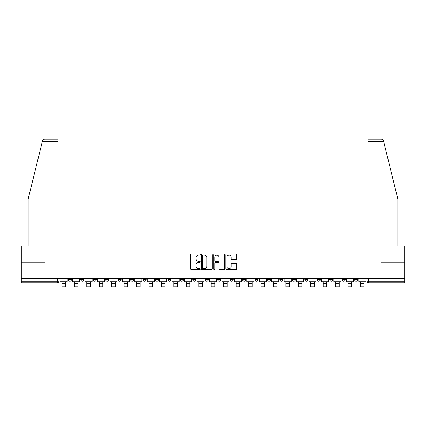 <?xml version="1.0" encoding="UTF-8"?>
<svg xmlns="http://www.w3.org/2000/svg" width="426" height="426" viewBox="0 0 426 426"><rect width="100%" height="100%" fill="white"/><g stroke="black" fill="none" stroke-linecap="round" stroke-linejoin="round"><path stroke-width="0.64" d="M200.236 254.562A0.548 0.548 0 0 0 199.688 254.013L191.37 254.013A0.783 0.783 0 0 0 190.587 254.796L190.587 268.891A0.783 0.783 0 0 0 191.37 269.674L199.688 269.674A0.548 0.548 0 0 0 200.236 269.125A0.548 0.548 0 0 0 199.688 268.577L198.612 268.577A2.508 2.508 0 0 1 196.104 266.069L196.104 264.897A2.508 2.508 0 0 1 198.612 262.389L199.688 262.389A0.548 0.548 0 0 0 200.236 261.841A0.548 0.548 0 0 0 199.688 261.292L198.612 261.292A2.508 2.508 0 0 1 196.104 258.79L196.104 257.613A2.508 2.508 0 0 1 198.612 255.11L199.688 255.11A0.548 0.548 0 0 0 200.236 254.562M317.189 279.552L317.189 278.673L317.189 279.552A1.597 1.597 0 0 0 318.781 281.149A1.597 1.597 0 0 1 317.189 279.552L320.379 279.552A1.597 1.597 0 0 1 318.781 281.149A1.597 1.597 0 0 0 320.379 279.552L320.379 278.673L320.379 279.552M205.183 278.673L205.183 279.552L208.373 279.552A1.597 1.597 0 0 1 206.775 281.149A1.597 1.597 0 0 1 205.183 279.552L205.183 278.673M167.849 278.673L167.849 279.552L171.039 279.552A1.597 1.597 0 0 1 169.441 281.149A1.597 1.597 0 0 1 167.849 279.552L167.849 278.673M142.955 278.673L142.955 279.552L146.15 279.552A1.597 1.597 0 0 1 144.552 281.149A1.597 1.597 0 0 1 142.955 279.552L142.955 278.673M130.51 278.673L130.51 279.552L133.705 279.552A1.597 1.597 0 0 1 132.108 281.149A1.597 1.597 0 0 1 130.51 279.552L130.51 278.673M105.621 278.673L105.621 279.552L108.811 279.552A1.597 1.597 0 0 1 107.219 281.149A1.597 1.597 0 0 1 105.621 279.552L105.621 278.673M235.887 259.53A0.783 0.783 0 0 0 236.67 258.747L236.67 254.796A0.783 0.783 0 0 0 235.887 254.013L226.643 254.013A0.783 0.783 0 0 0 225.86 254.796L225.86 268.891A0.783 0.783 0 0 0 226.643 269.674L235.887 269.674A0.783 0.783 0 0 0 236.67 268.891L236.67 264.115A0.783 0.783 0 0 0 235.887 263.332L231.93 263.332A0.783 0.783 0 0 0 231.148 264.115L231.148 266.484A2.093 2.093 0 0 1 229.055 268.577A2.093 2.093 0 0 1 226.957 266.484L226.957 257.203A2.093 2.093 0 0 1 229.055 255.11A2.093 2.093 0 0 1 231.148 257.203L231.148 258.747A0.783 0.783 0 0 0 231.93 259.53L235.887 259.53M42.328 141.544L42.472 140.969C42.834 139.834 43.606 139.227 44.794 139.148L58.074 139.148L58.074 141.544L42.328 141.544L28.159 198.979L28.159 246.047L21.3 246.047L21.3 262.799L45.071 262.799L45.071 245.009L380.929 245.009L380.929 262.799L404.7 262.799L404.7 278.673L21.3 278.673L21.3 281.149L59.033 281.149L59.033 278.673L59.033 281.149A1.597 1.597 0 0 1 57.441 282.742L21.3 282.742L21.3 281.149M58.074 141.544L58.074 245.009L44.991 245.009L44.991 262.799L21.3 262.799L21.3 278.673M212.313 254.796A0.783 0.783 0 0 0 211.53 254.013L202.291 254.013A0.783 0.783 0 0 0 201.509 254.796L201.509 268.891A0.783 0.783 0 0 0 202.291 269.674L211.53 269.674A0.783 0.783 0 0 0 212.313 268.891L212.313 254.796M214.47 254.013L223.709 254.013A0.783 0.783 0 0 1 224.491 254.796L224.491 268.891A0.783 0.783 0 0 1 223.709 269.674L219.752 269.674A0.783 0.783 0 0 1 218.969 268.891L218.969 263.172A0.783 0.783 0 0 0 218.187 262.389L215.567 262.389A0.783 0.783 0 0 0 214.784 263.172L214.784 269.125A0.548 0.548 0 0 1 214.235 269.674A0.548 0.548 0 0 1 213.687 269.125L213.687 254.796A0.783 0.783 0 0 1 214.47 254.013M366.967 278.673L366.967 281.149L404.7 281.149L404.7 282.742L368.559 282.742A1.597 1.597 0 0 1 366.967 281.149M404.7 278.673L404.7 281.149M354.523 278.673L354.523 279.552L357.712 279.552L357.712 278.673L357.712 279.552A1.597 1.597 0 0 1 356.115 281.149A1.597 1.597 0 0 1 354.523 279.552A1.597 1.597 0 0 0 356.115 281.149M345.268 278.673L345.268 279.552A1.597 1.597 0 0 1 343.67 281.149A1.597 1.597 0 0 1 342.078 279.552L345.268 279.552M342.078 278.673L342.078 279.552M329.633 278.673L329.633 279.552L332.823 279.552L332.823 278.673L332.823 279.552A1.597 1.597 0 0 1 331.226 281.149A1.597 1.597 0 0 1 329.633 279.552A1.597 1.597 0 0 0 331.226 281.149M304.739 278.673L304.739 279.552L307.934 279.552L307.934 278.673L307.934 279.552A1.597 1.597 0 0 1 306.337 281.149A1.597 1.597 0 0 1 304.739 279.552A1.597 1.597 0 0 0 306.337 281.149M295.49 279.552L295.49 278.673L295.49 279.552A1.597 1.597 0 0 1 293.892 281.149A1.597 1.597 0 0 1 292.295 279.552L295.49 279.552A1.597 1.597 0 0 1 293.892 281.149M292.295 278.673L292.295 279.552M283.045 278.673L283.045 279.552A1.597 1.597 0 0 1 281.448 281.149A1.597 1.597 0 0 1 279.85 279.552L283.045 279.552A1.597 1.597 0 0 1 281.448 281.149M279.85 278.673L279.85 279.552M270.595 278.673L270.595 279.552A1.597 1.597 0 0 1 269.003 281.149A1.597 1.597 0 0 1 267.406 279.552L270.595 279.552M267.406 278.673L267.406 279.552M258.151 278.673L258.151 279.552A1.597 1.597 0 0 1 256.558 281.149A1.597 1.597 0 0 1 254.961 279.552L258.151 279.552M254.961 278.673L254.961 279.552M245.706 278.673L245.706 279.552A1.597 1.597 0 0 1 244.114 281.149A1.597 1.597 0 0 1 242.516 279.552L245.706 279.552M242.516 278.673L242.516 279.552M233.262 278.673L233.262 279.552A1.597 1.597 0 0 1 231.669 281.149A1.597 1.597 0 0 1 230.072 279.552A1.597 1.597 0 0 0 231.669 281.149M230.072 278.673L230.072 279.552L233.262 279.552M220.817 278.673L220.817 279.552A1.597 1.597 0 0 1 219.225 281.149A1.597 1.597 0 0 1 217.627 279.552A1.597 1.597 0 0 0 219.225 281.149M217.627 278.673L217.627 279.552L220.817 279.552M208.373 278.673L208.373 279.552A1.597 1.597 0 0 1 206.775 281.149M195.928 278.673L195.928 279.552A1.597 1.597 0 0 1 194.331 281.149A1.597 1.597 0 0 1 192.738 279.552L195.928 279.552M192.738 278.673L192.738 279.552M183.484 278.673L183.484 279.552A1.597 1.597 0 0 1 181.886 281.149A1.597 1.597 0 0 1 180.294 279.552L183.484 279.552L183.484 278.673M180.294 278.673L180.294 279.552M171.039 278.673L171.039 279.552M158.594 278.673L158.594 279.552A1.597 1.597 0 0 1 156.997 281.149A1.597 1.597 0 0 1 155.405 279.552L158.594 279.552L158.594 278.673M155.405 278.673L155.405 279.552M146.15 278.673L146.15 279.552L146.15 278.673M133.705 279.552L133.705 278.673L133.705 279.552A1.597 1.597 0 0 1 132.108 281.149M121.261 278.673L121.261 279.552A1.597 1.597 0 0 1 119.663 281.149A1.597 1.597 0 0 1 118.066 279.552A1.597 1.597 0 0 0 119.663 281.149A1.597 1.597 0 0 0 121.261 279.552L121.261 278.673M118.066 278.673L118.066 279.552L121.261 279.552M108.811 278.673L108.811 279.552M96.367 278.673L96.367 279.552A1.597 1.597 0 0 1 94.774 281.149A1.597 1.597 0 0 1 93.177 279.552A1.597 1.597 0 0 0 94.774 281.149A1.597 1.597 0 0 0 96.367 279.552L93.177 279.552L93.177 278.673M80.732 278.673L80.732 279.552L83.922 279.552L83.922 278.673L83.922 279.552A1.597 1.597 0 0 1 82.33 281.149A1.597 1.597 0 0 1 80.732 279.552A1.597 1.597 0 0 0 82.33 281.149M68.288 278.673L68.288 279.552L71.477 279.552L71.477 278.673L71.477 279.552A1.597 1.597 0 0 1 69.885 281.149A1.597 1.597 0 0 1 68.288 279.552A1.597 1.597 0 0 0 69.885 281.149M57.441 278.673L57.441 282.742A1.597 1.597 0 0 0 59.033 281.149M203.154 255.11A0.548 0.548 0 0 0 202.606 255.659L202.606 268.029A0.548 0.548 0 0 0 203.154 268.577L204.288 268.577A2.508 2.508 0 0 0 206.796 266.069L206.796 257.613A2.508 2.508 0 0 0 204.288 255.11L203.154 255.11M218.969 257.24A2.093 2.093 0 0 0 216.877 255.147A2.093 2.093 0 0 0 214.784 257.24L214.784 260.51A0.783 0.783 0 0 0 215.567 261.292L218.187 261.292A0.783 0.783 0 0 0 218.969 260.51L218.969 257.24M60.109 281.149L67.212 281.149L67.212 281.948L65.455 281.948L65.455 286.852L61.866 286.852L61.866 281.948L60.109 281.948L60.109 278.673M67.212 281.149L67.212 278.673M42.472 140.969C42.691 140.324 42.691 140.324 42.472 140.969M383.672 141.544L383.528 140.969C383.309 140.324 383.309 140.324 383.528 140.969C383.309 140.324 383.309 140.324 383.528 140.969C383.166 139.834 382.394 139.227 381.206 139.148L367.926 139.148L367.926 245.009L381.009 245.009L381.009 262.799L404.7 262.799L404.7 246.047L397.841 246.047L397.841 198.979L383.672 141.544L367.926 141.544M72.553 281.149L79.657 281.149L79.657 281.948L77.899 281.948L77.899 286.852L74.31 286.852L74.31 281.948L72.553 281.948L72.553 278.673M79.657 281.149L79.657 278.673M85.003 281.149L92.101 281.149L92.101 281.948L90.344 281.948L90.344 286.852L86.755 286.852L86.755 281.948L85.003 281.948L85.003 278.673M92.101 281.149L92.101 278.673M97.447 281.149L104.546 281.149L104.546 281.948L102.788 281.948L102.788 286.852L99.199 286.852L99.199 281.948L97.447 281.948L97.447 278.673M104.546 281.149L104.546 278.673M109.892 281.149L116.99 281.149L116.99 281.948L115.233 281.948L115.233 286.852L111.644 286.852L111.644 281.948L109.892 281.948L109.892 278.673M116.99 281.149L116.99 278.673M122.337 281.149L129.435 281.149L129.435 281.948L127.683 281.948L127.683 286.852L124.088 286.852L124.088 281.948L122.337 281.948L122.337 278.673M129.435 281.149L129.435 278.673M134.781 281.149L141.879 281.149L141.879 281.948L140.127 281.948L140.127 286.852L136.533 286.852L136.533 281.948L134.781 281.948L134.781 278.673M141.879 281.149L141.879 278.673M147.226 281.149L154.324 281.149L154.324 281.948L152.572 281.948L152.572 286.852L148.983 286.852L148.983 281.948L147.226 281.948L147.226 278.673M154.324 281.149L154.324 278.673M159.67 281.149L166.768 281.149L166.768 281.948L165.016 281.948L165.016 286.852L161.427 286.852L161.427 281.948L159.67 281.948L159.67 278.673M166.768 281.149L166.768 278.673M172.115 281.149L179.213 281.149L179.213 281.948L177.461 281.948L177.461 286.852L173.872 286.852L173.872 281.948L172.115 281.948L172.115 278.673M179.213 281.149L179.213 278.673M184.559 281.149L191.663 281.149L191.663 281.948L189.905 281.948L189.905 286.852L186.316 286.852L186.316 281.948L184.559 281.948L184.559 278.673M191.663 281.149L191.663 278.673M197.004 281.149L204.107 281.149L204.107 281.948L202.35 281.948L202.35 286.852L198.761 286.852L198.761 281.948L197.004 281.948L197.004 278.673M204.107 281.149L204.107 278.673M209.448 281.149L216.552 281.149L216.552 281.948L214.795 281.948L214.795 286.852L211.205 286.852L211.205 281.948L209.448 281.948L209.448 278.673M216.552 281.149L216.552 278.673M221.893 281.149L228.996 281.149L228.996 281.948L227.239 281.948L227.239 286.852L223.65 286.852L223.65 281.948L221.893 281.948L221.893 278.673M228.996 281.149L228.996 278.673M234.337 281.149L241.441 281.149L241.441 281.948L239.684 281.948L239.684 286.852L236.095 286.852L236.095 281.948L234.337 281.948L234.337 278.673M241.441 281.149L241.441 278.673M246.787 281.149L253.885 281.149L253.885 281.948L252.128 281.948L252.128 286.852L248.539 286.852L248.539 281.948L246.787 281.948L246.787 278.673M253.885 281.149L253.885 278.673M259.232 281.149L266.33 281.149L266.33 281.948L264.573 281.948L264.573 286.852L260.984 286.852L260.984 281.948L259.232 281.948L259.232 278.673M266.33 281.149L266.33 278.673M271.676 281.149L278.774 281.149L278.774 281.948L277.017 281.948L277.017 286.852L273.428 286.852L273.428 281.948L271.676 281.948L271.676 278.673M278.774 281.149L278.774 278.673M284.121 281.149L291.219 281.149L291.219 281.948L289.467 281.948L289.467 286.852L285.873 286.852L285.873 281.948L284.121 281.948L284.121 278.673M291.219 281.149L291.219 278.673M296.565 281.149L303.663 281.149L303.663 281.948L301.912 281.948L301.912 286.852L298.317 286.852L298.317 281.948L296.565 281.948L296.565 278.673M303.663 281.149L303.663 278.673M309.01 281.149L316.108 281.149L316.108 281.948L314.356 281.948L314.356 286.852L310.767 286.852L310.767 281.948L309.01 281.948L309.01 278.673M316.108 281.149L316.108 278.673M321.454 281.149L328.553 281.149L328.553 281.948L326.801 281.948L326.801 286.852L323.212 286.852L323.212 281.948L321.454 281.948L321.454 278.673M328.553 281.149L328.553 278.673M333.899 281.149L340.997 281.149L340.997 281.948L339.245 281.948L339.245 286.852L335.656 286.852L335.656 281.948L333.899 281.948L333.899 278.673M340.997 281.149L340.997 278.673M346.343 281.149L353.447 281.149L353.447 281.948L351.69 281.948L351.69 286.852L348.101 286.852L348.101 281.948L346.343 281.948L346.343 278.673M353.447 281.149L353.447 278.673M358.788 281.149L365.891 281.149L365.891 281.948L364.134 281.948L364.134 286.852L360.545 286.852L360.545 281.948L358.788 281.948L358.788 278.673M365.891 281.149L365.891 278.673M368.559 278.673L368.559 282.742M61.866 283.663L65.455 283.663M74.31 283.663L77.899 283.663M86.755 283.663L90.344 283.663M99.199 283.663L102.788 283.663M111.644 283.663L115.233 283.663M124.088 283.663L127.683 283.663M136.533 283.663L140.127 283.663M148.983 283.663L152.572 283.663M161.427 283.663L165.016 283.663M173.872 283.663L177.461 283.663M186.316 283.663L189.905 283.663M198.761 283.663L202.35 283.663M211.205 283.663L214.795 283.663M223.65 283.663L227.239 283.663M236.095 283.663L239.684 283.663M248.539 283.663L252.128 283.663M260.984 283.663L264.573 283.663M273.428 283.663L277.017 283.663M285.873 283.663L289.467 283.663M298.317 283.663L301.912 283.663M310.767 283.663L314.356 283.663M323.212 283.663L326.801 283.663M335.656 283.663L339.245 283.663M348.101 283.663L351.69 283.663M360.545 283.663L364.134 283.663"/></g></svg>
